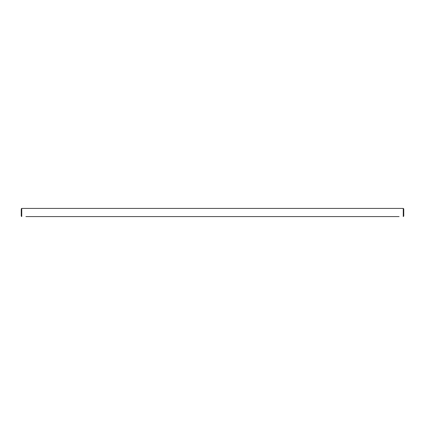 <?xml version="1.0" encoding="UTF-8"?>
<svg xmlns="http://www.w3.org/2000/svg" width="425" height="425" viewBox="0 0 425 425"><rect width="100%" height="100%" fill="white"/><g stroke="black" fill="none" stroke-linecap="round" stroke-linejoin="round"><path stroke-width="0.64" d="M25.92 216.58L399.08 216.58M398.22 216.58L393.98 216.58M393.12 216.58L388.88 216.58M388.02 216.58L383.78 216.58M382.92 216.58L378.68 216.58M377.82 216.58L373.58 216.58M372.72 216.58L368.48 216.58M367.62 216.58L363.38 216.58M362.52 216.58L358.28 216.58M357.42 216.58L353.18 216.58M352.32 216.58L348.08 216.58M347.22 216.58L342.98 216.58M342.12 216.58L337.88 216.58M337.02 216.58L332.78 216.58M331.92 216.58L327.68 216.58M326.82 216.58L322.58 216.58M321.72 216.58L317.48 216.58M316.62 216.58L312.38 216.58M311.52 216.58L307.28 216.58M306.42 216.58L302.18 216.58M301.32 216.58L297.08 216.58M296.22 216.58L291.98 216.58M291.12 216.58L286.88 216.58M286.02 216.58L281.78 216.58M280.92 216.58L276.68 216.58M275.82 216.58L271.58 216.58M270.72 216.58L266.48 216.58M265.62 216.58L261.38 216.58M260.52 216.58L256.28 216.58M255.42 216.58L251.18 216.58M250.32 216.58L246.08 216.58M245.22 216.58L240.98 216.58M240.12 216.58L235.88 216.58M235.02 216.58L230.78 216.58M229.92 216.58L225.68 216.58M224.82 216.58L220.58 216.58M219.72 216.58L215.48 216.58M214.62 216.58L210.38 216.58M209.52 216.58L205.28 216.58M204.42 216.58L200.18 216.58M199.32 216.58L195.08 216.58M194.22 216.58L189.98 216.58M189.12 216.58L184.88 216.58M184.02 216.58L179.78 216.58M178.92 216.58L174.68 216.58M173.82 216.58L169.58 216.58M168.72 216.58L164.48 216.58M163.62 216.58L159.38 216.58M158.52 216.58L154.28 216.58M153.42 216.58L149.18 216.58M148.32 216.58L144.08 216.58M143.22 216.58L138.98 216.58M138.12 216.58L133.88 216.58M133.02 216.58L128.78 216.58M127.92 216.58L123.68 216.58M122.82 216.58L118.58 216.58M117.72 216.58L113.48 216.58M112.62 216.58L108.38 216.58M107.52 216.58L103.28 216.58M102.42 216.58L98.18 216.58M97.32 216.58L93.08 216.58M92.22 216.58L87.98 216.58M87.12 216.58L82.88 216.58M82.02 216.58L77.78 216.58M76.92 216.58L72.68 216.58M71.82 216.58L67.58 216.58M66.72 216.58L62.48 216.58M61.62 216.58L57.38 216.58M56.52 216.58L52.28 216.58M51.42 216.58L47.18 216.58M46.32 216.58L42.08 216.58M41.22 216.58L36.98 216.58M36.12 216.58L31.88 216.58M31.02 216.58L26.78 216.58M21.739 208.42L21.25 208.909L21.25 216.091L21.739 216.58L21.739 208.42L403.261 208.42L403.261 216.58L403.75 216.091L403.75 208.909L403.261 208.42"/></g></svg>

